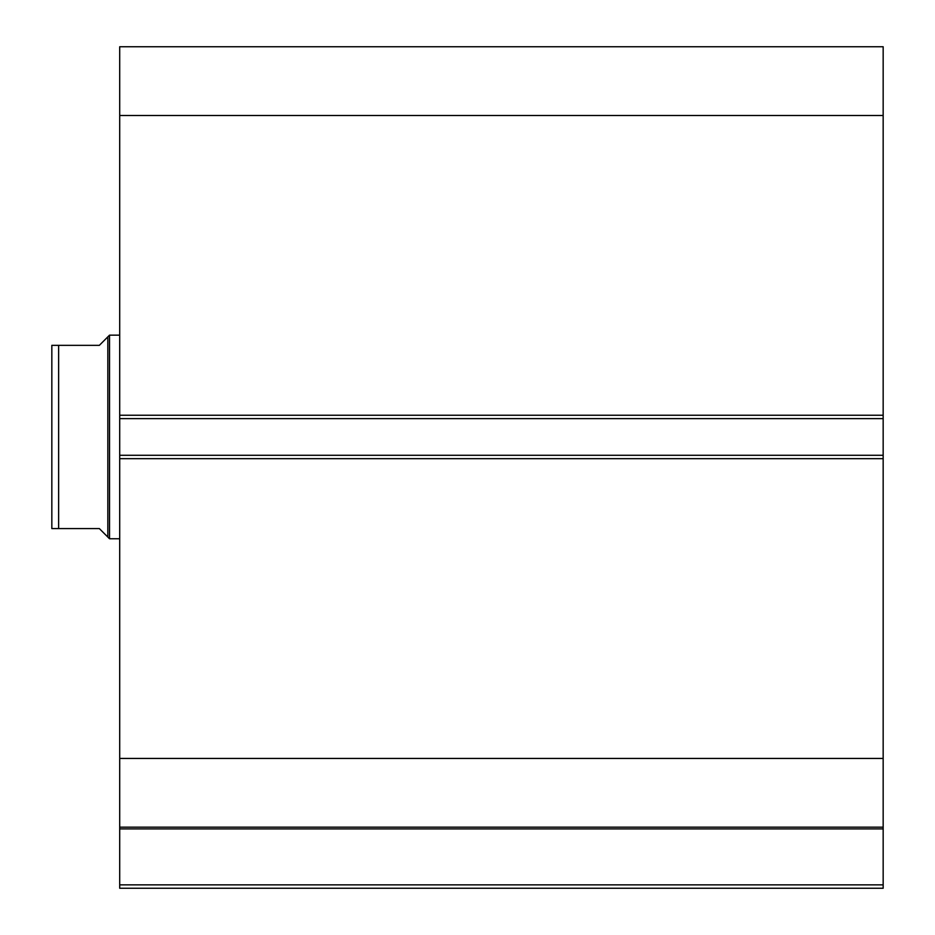 <?xml version="1.0" encoding="UTF-8"?>
<svg xmlns="http://www.w3.org/2000/svg" width="935" height="935" viewBox="0 0 935 935"><rect width="100%" height="100%" fill="white"/><g stroke="black" fill="none" stroke-linecap="round" stroke-linejoin="round"><path stroke-width="1.4" d="M883.166 458.676L119.703 458.676L119.703 455.287L883.166 455.287L883.166 888.25L119.703 888.25L119.703 884.861L883.166 884.861M119.703 418.635L119.703 46.75L883.166 46.75L883.166 418.635L119.703 418.635L119.703 455.287M883.166 455.287L883.166 418.635M883.166 828.901L119.703 828.901L119.703 458.676M119.703 828.901L119.703 884.861M119.703 115.484L883.166 115.484M883.166 758.437L119.703 758.437M119.703 827.171L883.166 827.171M107.829 336.869L99.344 345.342L51.834 345.342L58.624 345.342L58.624 528.579L51.834 528.579L99.344 528.579L107.829 537.064L107.829 336.869L109.524 335.162L119.703 335.162M107.829 537.064L109.524 538.759L109.524 335.162M119.703 538.759L109.524 538.759M51.834 528.579L51.834 345.342M119.703 415.245L883.166 415.245"/></g></svg>

